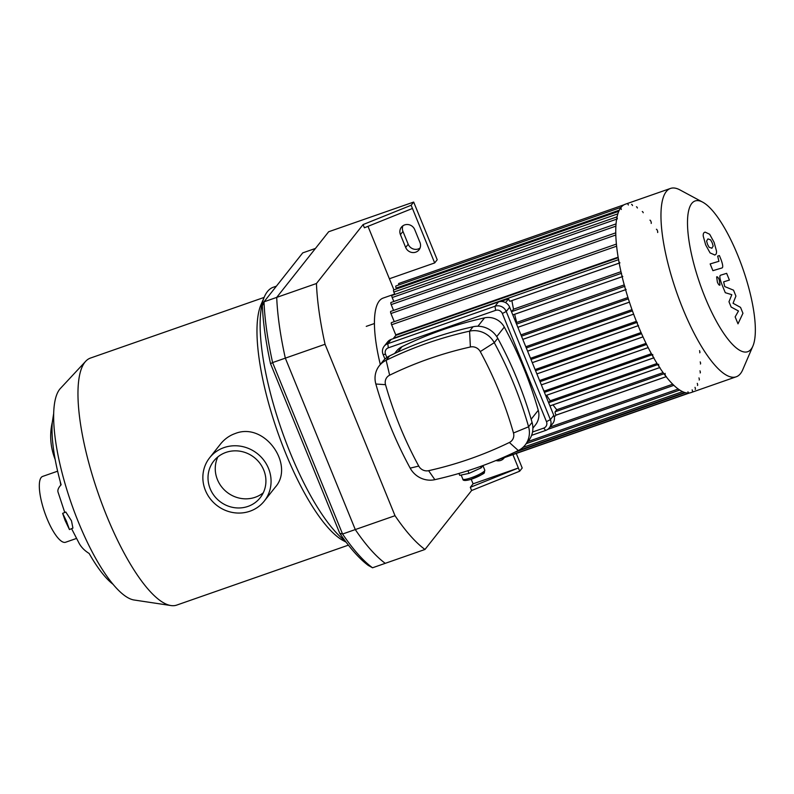 <?xml version="1.0" encoding="UTF-8"?>
<svg xmlns="http://www.w3.org/2000/svg" width="794" height="794" viewBox="0 0 794 794"><rect width="100%" height="100%" fill="white"/><g stroke="black" fill="none" stroke-linecap="round" stroke-linejoin="round"><path stroke-width="1.19" d="M270.546 363.721A169.906 48.424 70.8 0 1 262.348 305.869L264.005 301.829L302.732 252.879L315.446 248.443L276.709 297.393L264.005 301.829A173.42 49.426 -109.2 0 0 272.61 362.58L270.546 363.721L339.733 533.26L342.571 534.015L272.61 362.58L285.324 358.144L355.285 529.568L342.571 534.015A173.42 49.426 -109.2 0 0 372.535 567.779L368.257 565.407A169.906 48.424 70.8 0 1 339.733 533.26M367.989 226.33L389.388 278.754L434.675 262.933L411.143 205.259L413.674 202.063L328.656 231.749L276.709 297.393A173.42 49.426 70.8 0 0 285.324 358.144L355.285 529.568A173.42 49.426 70.8 0 0 385.249 563.333L372.535 567.779M65.029 520.259L62.657 513.361L66.488 521.271L69.445 529.558L65.029 520.259M62.657 513.361L65.823 512.031L71.48 520.804L72.929 528.089L69.445 529.558M71.579 528.655L79.231 543.513A93.96 48.722 -29.6 0 0 89.136 553.448A98.337 28.028 70.8 0 0 112.361 583.749L113.254 584.463M55.183 459.528A93.96 75.748 4.6 0 1 50.885 431.271A93.96 75.748 4.6 0 1 52.275 422.378A98.337 28.028 70.8 0 0 61.118 484.787A93.96 19.106 164.3 0 0 58.012 492.022L64.761 512.477M60.195 481.422A43.64 12.436 70.8 0 0 60.81 485.124M205.418 490.424A34.857 32.882 38.4 0 1 209.626 457.781A34.857 32.882 38.4 0 1 257.365 453.632A34.857 32.882 38.4 0 1 264.303 501.044A34.857 32.882 38.4 0 1 232.702 512.507A34.857 32.882 38.4 0 1 205.418 490.424M209.626 457.781L220.474 444.074C224.533 439.062 229.406 435.569 235.093 433.574C264.888 421.416 295.14 465.433 275.151 487.337L264.303 501.044M263.28 492.796A29.586 27.909 38.4 0 1 217.427 479.616A29.586 27.909 38.4 0 1 217.893 456.878M210.192 488.767A29.586 27.909 38.4 0 1 213.765 461.046A29.586 27.909 38.4 0 1 254.288 457.523A29.586 27.909 38.4 0 1 260.164 497.778A29.586 27.909 38.4 0 1 233.347 507.505A29.586 27.909 38.4 0 1 210.192 488.767M264.114 297.422L90.456 358.064A130.831 37.288 70.8 0 0 85.702 361.27L60.344 388.514A113.264 32.286 70.8 0 0 59.629 389.348A113.264 32.286 70.8 0 0 71.877 504.915A113.264 32.286 70.8 0 0 134.196 600.016L170.998 605.554A130.831 37.288 70.8 0 0 176.715 605.097L348.417 545.141M85.702 361.27A130.831 37.288 70.8 0 0 84.879 362.223A130.831 37.288 70.8 0 0 99.022 495.704A130.831 37.288 70.8 0 0 170.998 605.554M276.401 286.158L273.255 287.259A137.412 39.164 70.8 0 0 267.399 291.626A137.412 39.164 70.8 0 0 264.313 296.966L260.958 304.797A130.831 37.288 70.8 0 0 277.404 431.36A130.831 37.288 70.8 0 0 343.316 540.654L346.115 542.163M264.313 296.966A137.412 39.164 70.8 0 0 279.151 422.755A137.412 39.164 70.8 0 0 345.281 541.042M57.625 471.189L42.638 476.42A34.857 9.935 70.8 0 0 41.149 477.531A34.857 9.935 70.8 0 0 45.814 515.534A34.857 9.935 70.8 0 0 65.614 542.242L76.452 538.461M504.369 457.622A7.9 7.454 38.4 0 1 496.032 460.53M414.736 229.635L419.966 242.448A7.9 7.454 38.4 0 1 411.848 252.452A7.9 7.454 38.4 0 1 405.665 247.44L400.434 234.627A7.9 7.454 38.4 0 1 408.553 224.623A7.9 7.454 38.4 0 1 414.736 229.635M402.886 225.814A7.9 7.454 -141.6 0 0 402.965 231.421L408.195 244.244A7.9 7.454 -141.6 0 0 420.036 248.065M412.453 208.465L364.396 227.779L363.086 224.573L411.143 205.259M516.269 453.463L522.204 468.003L519.673 471.209L518.363 468.003L470.306 487.318L473.075 483.824L518.363 468.003L512.914 454.634M519.673 471.209L471.616 490.513L470.306 487.318M471.616 490.513L424.969 549.468A173.42 49.426 -109.2 0 1 395.015 515.703L325.054 344.268A173.42 49.426 -109.2 0 1 316.439 283.518L363.086 224.573M471.219 479.278L473.075 483.824M389.388 278.754L393.923 289.86M413.674 202.063L437.216 259.737L434.675 262.933M395.015 515.703L355.285 529.568A173.42 49.426 70.8 0 0 385.249 563.333L424.969 549.468M316.439 283.518L276.709 297.393A173.42 49.426 70.8 0 0 285.324 358.144L325.054 344.268M702.68 202.152L679.942 189.915A99.746 28.425 70.8 0 0 670.473 188.446L625.285 204.227A99.746 28.425 70.8 0 0 621.027 207.403A99.746 28.425 70.8 0 0 618.715 211.442A99.746 28.425 70.8 0 0 636.659 322.036A99.746 28.425 70.8 0 0 691.048 392.573L736.246 376.783A99.746 28.425 70.8 0 0 742.737 369.736L752.92 346.015A79.797 22.748 70.8 0 0 742.886 268.819A79.797 22.748 70.8 0 0 702.68 202.152A79.797 22.748 70.8 0 0 691.703 203.512A79.797 22.748 70.8 0 0 706.819 301.531A79.797 22.748 70.8 0 0 752.92 346.015M670.473 188.446A99.746 28.425 70.8 0 0 666.226 191.622A99.746 28.425 70.8 0 0 679.565 300.36A99.746 28.425 70.8 0 0 736.246 376.783M695.226 389.457A1.757 0.496 70.8 0 0 695.008 387.333M697.499 385.477A1.757 0.496 70.8 0 0 697.281 383.363M699.167 380.018A1.757 0.496 70.8 0 0 698.948 377.904M700.169 372.942A1.757 0.496 70.8 0 0 699.961 370.828M700.427 364.019A1.757 0.496 70.8 0 0 700.209 361.905M699.742 352.794A1.757 0.496 70.8 0 0 699.524 350.67M657.64 232.533A1.757 0.496 70.8 0 0 657.402 230.617A1.757 0.496 70.8 0 0 656.4 229.268M651.189 223.432A1.757 0.496 70.8 0 0 650.961 221.516A1.757 0.496 70.8 0 0 649.958 220.176M643.229 212.732A1.757 0.496 70.8 0 0 642.286 211.532M637.403 207.998A1.757 0.496 70.8 0 0 636.46 206.797M632.52 205.567A1.757 0.496 70.8 0 0 631.577 204.366M628.382 204.991A1.757 0.496 70.8 0 0 627.449 203.79M621.106 207.343A1.757 0.496 70.8 0 0 621.325 209.457M617.166 216.782A1.757 0.496 70.8 0 0 617.385 218.896M618.715 259.618A1.757 0.496 70.8 0 0 618.953 261.534A1.757 0.496 70.8 0 0 619.955 262.874M621.553 273.265A1.757 0.496 70.8 0 0 621.791 275.181A1.757 0.496 70.8 0 0 622.794 276.53M624.918 286.267A1.757 0.496 70.8 0 0 625.156 288.182A1.757 0.496 70.8 0 0 626.148 289.522M637.314 322.324A1.757 0.496 70.8 0 0 637.552 324.24A1.757 0.496 70.8 0 0 638.545 325.58M652.767 354.511A1.757 0.496 70.8 0 0 653.005 356.427A1.757 0.496 70.8 0 0 653.998 357.776M658.692 364.267A1.757 0.496 70.8 0 0 658.931 366.183A1.757 0.496 70.8 0 0 659.923 367.523M665.134 373.359A1.757 0.496 70.8 0 0 665.372 375.274A1.757 0.496 70.8 0 0 666.374 376.624M687.941 391.809A1.757 0.496 70.8 0 0 688.884 393.01M692.358 391.978A1.757 0.496 70.8 0 0 692.14 389.864M500.716 301.502L508.676 298.723L505.579 302.623M553.011 404.861A90.963 25.924 70.8 0 0 556.763 409.744L555.165 411.768A1.757 0.496 70.8 0 0 555.254 413.227A1.757 0.496 70.8 0 0 556.078 414.875L554.301 417.108M508.676 298.723A1.757 0.496 70.8 0 0 509.232 300.489A1.757 0.496 70.8 0 0 509.986 301.273A1.757 0.496 70.8 0 0 510.056 301.224L619.151 263.122M546.659 395.253A90.963 25.924 70.8 0 0 550.202 400.801L548.723 402.667A1.757 0.496 70.8 0 0 548.664 402.786M659.715 367.602L549.954 405.933A1.757 0.496 70.8 0 0 549.954 405.933A1.757 0.496 70.8 0 0 550.034 405.873L659.695 367.582M543.096 389.149A90.963 25.924 70.8 0 0 544.218 391.124L544.009 391.382M518.016 327.287A90.963 25.924 70.8 0 0 518.383 328.567M514.661 314.285A90.963 25.924 70.8 0 0 516.696 322.463L516.16 323.138M511.892 300.608A90.963 25.924 70.8 0 0 513.539 309.203L511.584 311.665A1.757 0.496 70.8 0 0 511.534 311.794M512.815 314.93A1.757 0.496 70.8 0 0 512.825 314.93A1.757 0.496 70.8 0 0 512.894 314.871L622.109 276.739L512.825 314.93M516.696 322.463L624.223 284.907M520.953 334.879L627.925 297.532M525.787 346.73L631.984 309.65M530.511 358.293L636.371 321.322M535.106 369.567L641.076 332.557M539.592 380.544L646.078 343.355M544.218 391.124L651.408 353.687M550.202 400.801L657.085 363.483M556.763 409.744L663.139 372.604M513.539 309.203L620.938 271.707M618.526 259.688L393.536 338.254L395.809 335.366L618.189 257.713M618.099 257.196L395.74 334.84L391.621 324.756A1.757 0.496 -109.2 0 1 391.402 322.642L616.372 244.086M394.678 294.058L383.125 298.087A90.963 25.924 70.8 0 0 379.254 300.986A90.963 25.924 70.8 0 0 380.306 364.496M394.251 321.649L390.936 313.531A1.757 0.496 -109.2 0 1 390.717 311.417L615.727 232.841M393.566 310.424L391.194 304.608A1.757 0.496 -109.2 0 1 390.976 302.494L616.015 223.908M393.814 301.502L392.196 297.532A1.757 0.496 -109.2 0 1 391.978 295.418L617.057 216.822M394.826 294.425L393.864 292.073A1.757 0.496 -109.2 0 1 393.645 289.949L618.754 211.343M396.494 288.956L396.137 288.093A1.757 0.496 -109.2 0 1 395.918 285.979L621.057 207.363M623.955 204.822L398.787 283.458A1.757 0.496 70.8 0 0 398.796 284.977M740.534 307.377L733.051 303.278L735.919 296.073L733.517 290.177L724.733 286.555L723.642 281.85L729.398 280.074L726.649 273.334L720.734 275.161C719.334 275.439 719.622 278.307 721.637 283.766L725.289 292.698L731.82 294.683L728.981 301.75L731.135 307.03L738.48 311L735.155 316.885L737.993 323.843L742.946 313.273L740.534 307.377M711.781 248.284L713.161 246.12L712.248 242.904L710.59 239.848L707.95 238.895L706.591 241.048L707.514 244.314L709.151 247.321L712 248.204M714.531 255.023C716.049 254.795 716.704 253.455 716.496 251.003L714.104 242.349L709.657 234.25L705.201 232.146C703.692 232.374 703.047 233.714 703.246 236.165L705.658 244.87L710.084 252.919L714.749 254.953M721.815 268.005C723.255 267.737 722.967 264.878 720.962 259.41L719.394 255.579L717.657 256.095L718.937 261.295L710.154 263.926L712.903 270.665L721.855 267.995M719.245 279.816C718.173 277.394 717.31 276.421 716.645 276.898L717.389 282.158C718.461 284.58 719.324 285.552 719.989 285.076L719.245 279.816M458.942 473.452L459.706 475.348L469.026 473.383L481.164 467.855L483 465.532M467.934 470.703L469.026 473.383M480.578 466.415L481.164 467.855M386.857 357.518L385.547 354.303A5.27 4.972 38.4 0 1 388.345 347.832L495.615 310.365A5.27 4.972 38.4 0 1 502.344 313.511L546.48 421.654A5.27 4.972 38.4 0 1 543.672 428.125L532.536 432.015M531.613 435.33L545.706 430.417A8.784 8.277 -141.6 0 0 549.319 427.847A8.784 8.277 -141.6 0 0 550.381 419.629L506.244 311.486A8.784 8.277 -141.6 0 0 495.029 306.246L387.77 343.713A8.784 8.277 -141.6 0 0 384.147 346.273A8.784 8.277 -141.6 0 0 383.085 354.491L384.951 359.047M549.319 427.847L552.723 423.549A8.784 8.277 -141.6 0 0 553.785 415.331L550.381 419.629L546.48 421.654M394.598 353.509L396.534 351.067A17.557 16.565 38.4 0 1 402.002 346.68A402.26 379.423 38.4 0 1 484.548 317.858A17.557 16.565 38.4 0 1 504.289 327.068A402.26 379.423 38.4 0 1 538.253 410.29A17.557 16.565 38.4 0 1 535.493 424.879L532.883 428.174M509.361 442.486A393.477 371.135 38.4 0 1 428.621 470.683A8.784 8.277 38.4 0 1 418.746 466.078A393.477 371.135 38.4 0 1 385.527 384.673A8.784 8.277 38.4 0 1 389.646 375.185A393.477 371.135 38.4 0 1 470.385 346.988A8.784 8.277 38.4 0 1 480.261 351.593A393.477 371.135 38.4 0 1 513.48 432.998A8.784 8.277 38.4 0 1 509.361 442.486L518.303 450.526A21.954 20.704 -141.6 0 0 525.142 445.037A21.954 20.704 -141.6 0 0 528.596 426.795A406.647 383.562 -141.6 0 0 494.265 342.671A21.954 20.704 -141.6 0 0 469.582 331.148A406.647 383.562 -141.6 0 0 386.142 360.287A21.954 20.704 -141.6 0 0 379.294 365.776A21.954 20.704 -141.6 0 0 375.85 384.018A406.647 383.562 -141.6 0 0 410.18 468.142A21.954 20.704 -141.6 0 0 434.854 479.665A406.647 383.562 -141.6 0 0 518.303 450.526M525.142 445.037L528.615 440.64A21.954 20.704 -141.6 0 0 532.069 422.398A406.647 383.562 -141.6 0 0 497.739 338.274A21.954 20.704 -141.6 0 0 473.055 326.751A406.647 383.562 -141.6 0 0 389.616 355.891A21.954 20.704 -141.6 0 0 382.768 361.379L379.294 365.776M502.344 313.511L506.244 311.486L509.649 307.189L553.785 415.331M388.345 347.832L387.77 343.713L391.164 339.405A8.784 8.277 -141.6 0 0 387.551 341.976L384.147 346.273M391.164 339.405L498.434 301.948L495.029 306.246L495.615 310.365M509.649 307.189A8.784 8.277 -141.6 0 0 498.434 301.948M400.434 234.627L402.965 231.421M405.665 247.44L408.195 244.244M624.62 286.366L516.557 324.101M625.563 289.701L517.867 327.307L625.573 289.721M628.342 298.852L521.479 336.17M629.414 302.137L522.789 339.375L629.424 302.167M632.431 310.881L526.283 347.951M633.612 314.126L527.593 351.147M636.838 322.483L530.978 359.454M638.148 325.689L532.288 362.659L638.158 325.719M641.572 333.678L535.573 370.699M643.001 336.845L536.873 373.905L643.011 336.864M646.624 344.457L540.049 381.666M648.182 347.574L541.359 384.872L648.192 347.593M652.013 354.779L544.406 392.355M653.73 357.836L545.716 395.561L653.75 357.866M657.779 364.585L548.723 402.667M616.591 246.2L391.621 324.756M615.777 235.014L390.936 313.531M615.856 226.151L391.194 304.608M616.61 219.164L392.196 297.532M617.841 213.854L393.864 292.073M619.3 210.162L396.137 288.093M672.766 384.187L549.934 427.073M678.314 389.01L527.911 441.533M682.651 391.631L522.909 447.409M685.48 392.663L514.304 452.441M663.983 373.766L555.165 411.768M666.176 376.664L555.81 415.202M621.315 273.354L511.584 311.665M465.383 479.348A10.094 1.727 -22.2 0 0 472.261 478.901A10.094 1.727 -22.2 0 0 483.606 473.035M484.538 470.882A11.85 2.025 157.8 0 1 472.956 477.134A11.85 2.025 157.8 0 1 462.833 479.1C462.773 480.747 465.274 480.896 470.336 479.556C480.509 475.447 485.174 473.105 484.32 472.529L484.787 470.147A11.85 2.025 157.8 0 1 484.538 470.882M385.547 354.303L383.085 354.491M545.706 430.417L543.672 428.125M428.621 470.683L434.854 479.665M532.069 422.398L528.596 426.795L513.48 432.998M418.746 466.078L410.18 468.142M497.739 338.274L494.265 342.671L480.261 351.593M385.527 384.673L375.85 384.018M473.055 326.751L469.582 331.148L470.385 346.988M389.646 375.185L386.142 360.287L389.616 355.891M496.736 336.616L504.289 327.068M484.548 317.858L477.909 326.245M397.754 352.05L402.002 346.68M538.253 410.29L531.156 419.252M50.885 431.271L53.635 413.724M633.622 314.156L527.603 351.176M673.917 385.308L547.701 429.385M679.783 390.033L526.243 443.648M684.706 392.444L518.085 450.625M688.864 393.01L498.175 459.597M689.639 392.921L495.238 460.808M555.78 415.242L666.196 376.684M619.161 263.151L509.986 301.273M366.262 326.374L374.411 323.525M461.175 475.04L462.833 479.1M482.941 465.621L484.787 470.147"/></g></svg>
